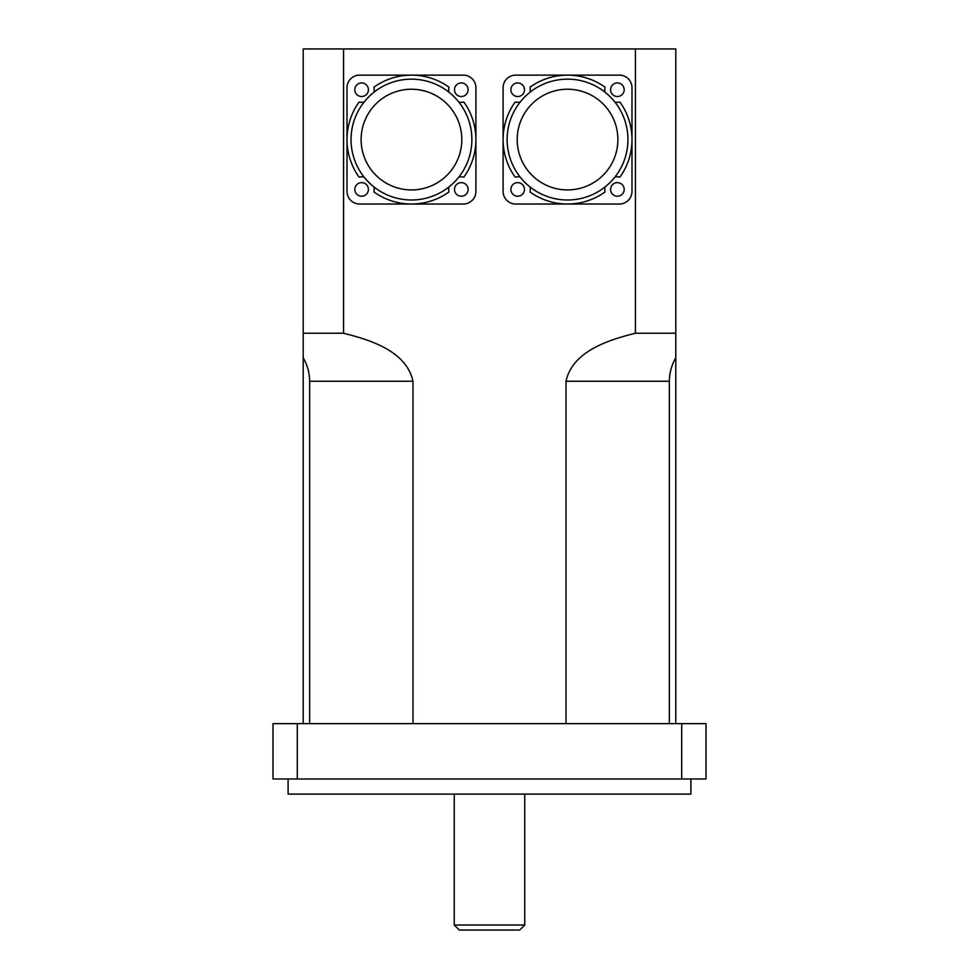 <?xml version="1.0" encoding="UTF-8"?>
<svg xmlns="http://www.w3.org/2000/svg" width="979" height="979" viewBox="0 0 979 979"><rect width="100%" height="100%" fill="white"/><g stroke="black" fill="none" stroke-linecap="round" stroke-linejoin="round"><path stroke-width="1.47" d="M459.286 930.05L519.714 930.05L524.744 925.02L454.256 925.02L459.286 930.05M524.744 794.104L524.744 925.02M309.645 723.616L309.645 381.247C309.548 372.791 307.394 364.996 303.209 357.849L303.209 48.95L675.791 48.95L675.791 357.849C671.606 364.996 669.452 372.791 669.355 381.247L669.355 723.616M288.107 779.003L288.107 794.104L690.893 794.104L690.893 779.003M681.702 779.003L705.994 779.003L705.994 723.616L681.702 723.616L681.702 779.003L297.298 779.003L297.298 723.616L681.702 723.616M297.298 723.616L273.006 723.616L273.006 779.003L297.298 779.003M303.209 723.616L303.209 333.227L343.58 333.227C370.001 339.848 406.493 351.069 412.979 381.247L412.979 723.616M566.021 723.616L566.021 381.247C572.519 351.069 608.999 339.848 635.42 333.227L675.791 333.227L675.791 723.616M635.42 48.95L635.42 333.227M343.58 333.227L343.58 48.95M507.122 139.581A60.417 60.417 0 0 1 587.4 82.517A60.417 60.417 0 0 1 614.91 177.077A60.417 60.417 0 0 1 507.122 139.581M517.193 139.581A50.345 50.345 0 0 1 592.711 95.979A50.345 50.345 0 0 1 592.711 183.183A50.345 50.345 0 0 1 517.193 139.581M614.91 102.073A12.592 12.592 0 0 0 619.94 102.061A64.443 64.443 0 0 1 619.94 177.101A12.592 12.592 0 0 0 614.91 177.077M605.046 186.952A12.592 12.592 0 0 0 605.059 191.97A64.443 64.443 0 0 1 530.018 191.97A12.592 12.592 0 0 0 530.031 186.952M520.167 177.077A12.592 12.592 0 0 0 515.138 177.101A64.443 64.443 0 0 1 515.138 102.061A12.592 12.592 0 0 0 520.167 102.073M530.031 92.21A12.592 12.592 0 0 0 530.018 87.18A64.443 64.443 0 0 1 605.059 87.18A12.592 12.592 0 0 0 605.046 92.21M503.096 191.431L503.096 87.718A12.592 12.592 0 0 1 515.676 75.126L619.401 75.126A12.592 12.592 0 0 1 631.981 87.718L631.981 191.431A12.592 12.592 0 0 1 619.401 204.024L515.676 204.024A12.592 12.592 0 0 1 503.096 191.431M524.487 189.424A6.792 6.792 0 0 1 514.293 195.31A6.792 6.792 0 0 1 514.293 183.538A6.792 6.792 0 0 1 524.487 189.424M524.487 89.738A6.792 6.792 0 0 1 514.293 95.624A6.792 6.792 0 0 1 514.293 83.851A6.792 6.792 0 0 1 524.487 89.738M624.186 89.738A6.792 6.792 0 0 1 613.992 95.624A6.792 6.792 0 0 1 613.992 83.851A6.792 6.792 0 0 1 624.186 89.738M624.186 189.424A6.792 6.792 0 0 1 613.992 195.31A6.792 6.792 0 0 1 613.992 183.538A6.792 6.792 0 0 1 624.186 189.424M351.045 139.581A60.417 60.417 0 0 1 431.311 82.517A60.417 60.417 0 0 1 458.833 177.077A60.417 60.417 0 0 1 351.045 139.581M361.116 139.581A50.345 50.345 0 0 1 436.634 95.979A50.345 50.345 0 0 1 436.634 183.183A50.345 50.345 0 0 1 361.116 139.581M458.833 102.073A12.592 12.592 0 0 0 463.862 102.061A64.443 64.443 0 0 1 463.862 177.101A12.592 12.592 0 0 0 458.833 177.077M448.969 186.952A12.592 12.592 0 0 0 448.982 191.97A64.443 64.443 0 0 1 373.941 191.97A12.592 12.592 0 0 0 373.954 186.952M364.09 177.077A12.592 12.592 0 0 0 359.06 177.101A64.443 64.443 0 0 1 359.06 102.061A12.592 12.592 0 0 0 364.09 102.073M373.954 92.21A12.592 12.592 0 0 0 373.941 87.18A64.443 64.443 0 0 1 448.982 87.18A12.592 12.592 0 0 0 448.969 92.21M347.019 191.431L347.019 87.718A12.592 12.592 0 0 1 359.599 75.126L463.324 75.126A12.592 12.592 0 0 1 475.904 87.718L475.904 191.431A12.592 12.592 0 0 1 463.324 204.024L359.599 204.024A12.592 12.592 0 0 1 347.019 191.431M368.41 189.424A6.792 6.792 0 0 1 358.216 195.31A6.792 6.792 0 0 1 358.216 183.538A6.792 6.792 0 0 1 368.41 189.424M368.41 89.738A6.792 6.792 0 0 1 358.216 95.624A6.792 6.792 0 0 1 358.216 83.851A6.792 6.792 0 0 1 368.41 89.738M468.097 89.738A6.792 6.792 0 0 1 457.903 95.624A6.792 6.792 0 0 1 457.903 83.851A6.792 6.792 0 0 1 468.097 89.738M468.097 189.424A6.792 6.792 0 0 1 457.903 195.31A6.792 6.792 0 0 1 457.903 183.538A6.792 6.792 0 0 1 468.097 189.424M309.645 381.247L412.979 381.247M566.021 381.247L669.355 381.247M454.256 794.104L454.256 925.02"/></g></svg>
